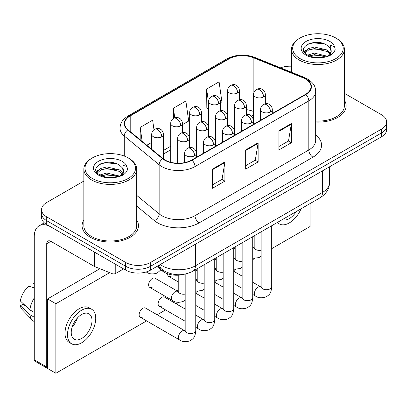 <?xml version="1.0" encoding="UTF-8"?>
<svg xmlns="http://www.w3.org/2000/svg" width="407" height="407" viewBox="0 0 407 407"><rect width="100%" height="100%" fill="white"/><g stroke="black" fill="none" stroke-linecap="round" stroke-linejoin="round"><path stroke-width="0.61" d="M253.597 115.619A23.494 13.563 0 0 0 252.701 115.278M184.356 274.247A17.623 10.175 180 0 1 162.301 270.909L156.899 266.458M83.842 220.09A28.195 16.28 0 0 0 82.082 225.753A28.195 16.28 0 0 0 90.339 237.266A28.195 16.28 0 0 0 121.067 240.791A28.195 16.28 0 0 0 138.472 225.753A28.195 16.28 0 0 0 136.706 220.09A28.195 16.28 0 0 1 138.472 225.753A28.195 16.28 0 0 1 121.067 240.791A28.195 16.28 0 0 1 90.339 237.266A28.195 16.28 0 0 1 82.082 225.753A28.195 16.28 0 0 1 83.842 220.09M305.484 78.999A18.798 10.852 180 0 1 310.989 86.676A18.798 10.852 180 0 1 305.484 94.348L191.682 160.048A18.798 10.852 180 0 1 162.993 158.603L128.098 129.828A18.798 10.852 180 0 1 124.7 123.606A18.798 10.852 180 0 1 130.204 115.934L229.07 58.852A18.798 10.852 180 0 1 253.139 57.636L302.971 77.783A18.798 10.852 180 0 1 305.484 78.999M305.815 78.81A19.266 11.121 0 0 0 303.24 77.564L253.408 57.418A19.266 11.121 0 0 0 228.734 58.664L129.874 115.741A19.266 11.121 0 0 0 127.717 129.986L162.607 158.755A19.266 11.121 0 0 0 192.012 160.241L305.815 94.541A19.266 11.121 0 0 0 305.815 78.81M83.842 181.064L46.729 202.493A17.623 10.175 0 0 0 41.57 209.686L41.57 217.358A17.623 10.175 0 0 0 46.729 224.552L125.641 270.116L125.641 266.28A17.623 10.175 0 0 0 150.565 266.28L381.491 132.957A17.623 10.175 0 0 0 386.65 125.763A17.623 10.175 0 0 1 381.491 132.957L150.565 266.28A17.623 10.175 0 0 1 125.641 266.28L46.729 220.716L125.641 266.28L125.641 262.444A17.623 10.175 0 0 0 150.565 262.444L381.491 129.116A17.623 10.175 0 0 0 386.65 121.922A17.623 10.175 0 0 0 381.491 114.728L344.373 93.305M41.57 213.522A17.623 10.175 0 0 0 46.729 220.716A17.623 10.175 0 0 1 41.57 213.522M212.449 169.114L212.449 188.299L224.908 181.105L224.908 161.92L212.449 169.114M212.449 184.895L222.044 179.355L224.857 162.556A4.701 2.712 -120 0 0 224.908 161.92M221.963 179.401L224.908 181.105M278.902 130.749L278.902 149.934L291.361 142.74L291.361 123.555L278.902 130.749M278.902 146.53L288.497 140.985L291.31 124.191A4.701 2.712 -120 0 0 291.361 123.555M288.415 141.036L291.361 142.74M245.675 149.934L245.675 169.114L258.135 161.92L258.135 142.74L245.675 149.934M245.675 165.71L255.27 160.17L258.084 143.376A4.701 2.712 -120 0 0 258.135 142.74M255.189 160.221L258.135 161.92M315.684 122.085A28.195 16.28 0 0 0 346.138 105.856A28.195 16.28 0 0 0 344.373 100.193A28.195 16.28 0 0 1 346.138 105.856A28.195 16.28 0 0 1 315.684 122.085M291.509 66.224A17.623 10.175 0 0 0 280.555 67.816M41.57 209.686A17.623 10.175 0 0 0 46.729 216.88L125.641 262.444M220.416 102.737L221.907 101.872L219.093 81.832L206.634 89.026L206.832 108.094M153.978 129.731L152.64 120.197L140.181 127.391L140.181 139.789M182.438 124.664L188.68 121.057L185.867 101.012L173.407 108.206L173.407 118.457M173.407 108.206L174.756 117.821M208.669 108.776L206.634 108.018M206.634 89.026L208.669 103.52M146.79 145.243L151.699 142.409M140.181 127.391L142.15 141.412M125.641 270.116A17.623 10.175 0 0 0 150.565 270.116L381.491 136.793A17.623 10.175 0 0 0 386.65 129.599L386.65 121.922M115.776 264.418L115.776 273.412L123.565 268.915M94.312 252.025L50.885 226.953A23.494 13.563 -120 0 0 39.138 225.788A23.494 13.563 -120 0 0 34.269 236.543L34.269 359.798L46.729 366.992L46.729 243.737A5.876 3.393 60 0 1 47.945 241.051A5.876 3.393 60 0 1 50.885 241.341L94.312 266.412L94.312 252.025A2.935 1.694 0 0 0 94.704 252.218M46.729 366.992A2.935 1.694 120 0 0 47.339 368.335L34.88 361.141A2.935 1.694 -60 0 1 34.269 359.798M94.907 271.601L94.907 266.687M115.776 273.412A2.935 1.694 180 0 1 112.017 273.601L94.704 266.605A2.935 1.694 180 0 1 94.312 266.412M315.684 121.062A26.43 15.263 0 0 0 344.373 105.856L344.373 49.267A26.43 15.263 0 0 0 336.635 38.477L335.8 37.999A25.259 14.581 0 0 0 300.081 37.999A25.259 14.581 0 0 0 300.081 58.618A25.259 14.581 0 0 0 335.8 58.618A25.259 14.581 0 0 0 335.8 37.999L336.635 38.477M300.081 37.999L299.252 38.477A26.43 15.263 0 0 0 291.509 49.267A26.43 15.263 0 0 0 299.252 60.058A26.43 15.263 0 0 0 328.057 63.365A26.43 15.263 0 0 0 344.373 49.267M331.028 52.096L331.222 51.185A13.278 7.667 0 0 0 329.721 47.644L327.345 45.477C315.104 36.818 294.709 48.118 307.3 54.833C312.439 57.616 318.513 58.328 325.519 56.965L329.248 55.881C332.834 54.039 334.824 51.74 335.22 48.988L334.483 46.607L330.56 45.375L331.023 52.096L327.783 56.008M307.692 55.062L314.504 53.134L327.472 56.232M309.254 55.83L314.504 54.66L325.997 56.863M304.716 52.6L305.118 51.45L308.552 48.519L314.504 47.044L327.33 50.046L330.418 53.256M305.082 53.037L308.552 50.046L314.504 48.565L327.33 51.567L329.904 53.978M329.721 47.644L331.212 51.368M331.222 51.552L330.769 53.897L329.746 55.622M303.953 51.318L306.206 50.061M308.257 43.946L313.461 42.888L324.176 43.834M304.238 51.887L305.184 51.328M309.239 49.746L313.461 48.982L324.043 49.888M309.259 55.835L313.461 55.072L324.043 55.978M92.414 157.891L91.585 158.374A26.43 15.263 0 0 0 83.842 169.159L83.842 225.753A26.43 15.263 0 0 0 91.585 236.543A26.43 15.263 0 0 0 120.391 239.85A26.43 15.263 0 0 0 136.706 225.753L136.706 169.159A26.43 15.263 0 0 0 128.968 158.374A26.43 15.263 0 0 0 128.968 158.369L128.134 157.891A25.259 14.581 0 0 0 92.414 157.891A25.259 14.581 0 0 0 92.414 178.515A25.259 14.581 0 0 0 128.134 178.515A25.259 14.581 0 0 0 128.134 157.891L128.968 158.374M83.842 169.159A26.43 15.263 0 0 0 91.585 179.95A26.43 15.263 0 0 0 120.391 183.262A26.43 15.263 0 0 0 136.706 169.159M123.362 171.993L123.555 171.082A13.278 7.667 0 0 0 122.054 167.542L119.678 165.374C107.438 156.715 87.042 168.015 99.634 174.725C104.772 177.513 110.846 178.225 117.852 176.862L121.581 175.773C125.168 173.937 127.157 171.637 127.554 168.88L126.816 166.504L122.889 165.267L123.357 171.993L120.116 175.9M100.025 174.959L106.838 173.031L119.806 176.124M116.377 175.875L105.795 174.969L101.592 175.727L106.838 174.552L118.33 176.755M97.049 172.497L97.451 171.347L100.885 168.417L106.838 166.941L119.663 169.938L122.751 173.153M97.415 172.934L100.885 169.938L106.838 168.462L119.663 171.464L122.237 173.875M122.054 167.542L123.545 171.261M123.555 171.449L123.102 173.794L122.08 175.519M96.286 171.215L98.54 169.953M100.59 163.843L105.795 162.785L116.509 163.731M96.571 171.785L97.517 171.22M101.572 169.643L105.795 168.874L116.377 169.785M185.18 300.096L183.099 301.47C178.683 302.813 175.173 302.508 172.568 300.559A5.286 3.053 -60 0 1 171.469 298.138A5.286 3.053 -60 0 1 175.442 291.539A5.286 3.053 -60 0 1 177.854 291.402L155.011 278.215A5.286 3.053 120 0 0 152.366 278.474A5.286 3.053 120 0 0 148.911 283.135A5.286 3.053 120 0 0 149.725 287.367A5.286 3.053 120 0 0 152.366 287.108M140.227 317.216L179.518 339.901A5.286 3.053 -60 0 1 178.709 335.663A5.286 3.053 -60 0 1 182.163 331.003A5.286 3.053 -60 0 1 182.397 330.876A5.286 3.053 -60 0 1 184.803 330.743L145.513 308.058A5.286 3.053 120 0 0 142.872 308.318A5.286 3.053 120 0 0 139.418 312.978A5.286 3.053 120 0 0 140.227 317.216A5.286 3.053 120 0 0 142.872 316.951M185.18 309.035L164.504 297.095A5.286 3.053 120 0 0 161.859 297.359A5.286 3.053 120 0 0 158.404 302.014A5.286 3.053 120 0 0 159.218 306.252A5.286 3.053 120 0 0 161.859 305.988M178.23 289.143A5.286 3.053 120 0 0 177.376 291.127M271.713 248.657L310.053 226.521L310.053 203.592M109.687 272.659L55.866 303.734L55.866 373.275L146.596 320.894M157.168 314.789L165.588 309.931M176.16 303.826L178.637 302.396M195.757 292.511L197.624 291.432M214.743 281.547L216.616 280.469M233.735 270.584L235.602 269.505M252.722 259.62L254.594 258.542M216.209 267.216A5.286 3.053 120 0 0 215.354 269.2M197.217 278.179A5.286 3.053 120 0 0 196.362 280.164M167.623 273.784A5.286 3.053 120 0 0 168.712 276.409A5.286 3.053 120 0 0 171.357 276.144M99.919 268.712L47.558 298.936L47.558 368.477L55.866 373.275M55.866 303.734L47.558 298.936M282.387 219.561A14.683 8.476 120 0 0 289.285 218.61A14.683 8.476 120 0 0 296.184 211.594M277.488 222.39A19.968 11.528 120 0 0 279.299 223.916A19.968 11.528 120 0 0 289.285 222.924A19.968 11.528 120 0 0 301.083 208.766M81.619 338.507A14.683 8.476 120 0 0 91.209 325.564A14.683 8.476 120 0 0 88.96 313.797A14.683 8.476 120 0 0 81.619 314.525A14.683 8.476 120 0 0 72.024 327.467A14.683 8.476 120 0 0 74.278 339.235A14.683 8.476 120 0 0 81.619 338.507M72.131 327.121A14.683 8.476 120 0 0 77.401 317.994M34.269 284.203L33.023 283.827L33.023 286.772L34.269 287.495M91.606 309.218L89.113 307.784A19.968 11.528 120 0 0 79.126 308.771A19.968 11.528 120 0 0 66.082 326.368A19.968 11.528 120 0 0 69.139 342.373L71.632 343.808A19.968 11.528 120 0 0 81.619 342.821A19.968 11.528 120 0 0 94.663 325.224A19.968 11.528 120 0 0 91.606 309.218A19.968 11.528 120 0 0 81.619 310.21A19.968 11.528 120 0 0 68.569 327.808A19.968 11.528 120 0 0 71.632 343.808M34.269 297.934A19.383 11.193 120 0 0 29.859 309.88L20.35 300.982A15.273 8.817 120 0 1 28.872 286.223L34.269 287.861M34.269 312.423L29.859 309.88M25.493 305.794L22.904 304.304L20.35 305.779L29.859 314.672L34.269 317.221M29.859 314.672A19.383 11.193 120 0 0 32.25 320.085A19.383 11.193 120 0 0 33.715 321.24L34.269 321.561M34.269 283.476A15.273 8.817 120 0 0 33.023 283.827M20.35 305.779A15.273 8.817 120 0 0 22.156 309.579L32.25 320.085M162.301 269.632L162.301 270.909M315.684 135.012A29.37 16.957 180 0 1 312.958 157.173L199.155 222.878A5.876 3.393 60 0 1 195.004 215.679L308.806 149.98A23.494 13.563 0 0 0 315.684 140.39L315.684 91.28A23.494 13.563 180 0 1 308.806 100.87A5.876 3.393 -120 0 0 305.815 94.541M199.155 222.878A29.37 16.957 180 0 1 157.626 222.878A29.37 16.957 180 0 1 154.334 220.609L136.706 206.079M162.607 158.755A5.876 3.928 129.5 0 0 159.147 164.759L159.147 213.868A23.494 13.563 0 0 0 161.777 215.679A23.494 13.563 0 0 0 195.004 215.679L195.004 166.57A23.494 13.563 180 0 1 159.147 164.759L124.252 135.989A23.494 13.563 180 0 1 120.004 128.21L120.004 154.746M315.684 91.28C315.308 87.24 314.932 83.883 307.59 78.999L304.502 77.498A5.876 2.752 112 0 0 303.24 77.564M304.502 77.498L254.665 57.351C244.938 53.912 235.704 54.411 226.964 58.852A5.876 3.393 60 0 1 228.734 58.664M129.874 115.741A5.876 3.393 -120 0 0 128.098 115.929C120.976 120.599 120.33 124.115 120.004 128.21M127.717 129.986A5.876 3.928 129.5 0 0 124.252 135.989L124.252 156.054M254.665 57.351A5.876 2.752 112 0 0 253.408 57.418M192.012 160.241A5.876 3.393 60 0 1 195.004 166.57L308.806 100.87L308.806 149.98A5.876 3.393 60 0 0 312.958 157.173M150.565 262.444L150.565 270.116M381.491 129.116L381.491 136.793M46.729 216.88L46.729 224.552M136.706 195.37L159.147 213.868A5.876 3.928 -50.5 0 1 154.334 220.609M130.204 115.934L130.204 131.568M302.971 77.783L302.971 95.798M253.139 57.636L253.139 111.35A18.798 10.852 0 0 0 246.357 109.641M253.597 111.538L253.139 111.35A10.572 4.95 -68 0 0 253.597 114.27M229.07 58.852L229.07 86.701M227.655 113.385L226.775 113.894M208.669 124.349L207.789 124.852M189.677 135.307L188.797 135.816M170.691 146.271L163.446 150.453M227.655 116.799A10.572 6.105 60 0 1 227.365 117.068M245.675 150.539L258.084 143.376M278.902 131.354L291.31 124.191M212.449 169.724L224.857 162.556M160.246 264.525A23.494 13.563 0 0 0 162.195 265.796A23.494 13.563 0 0 0 195.421 265.796L322.512 192.425A23.494 13.563 0 0 0 329.395 182.829C329.563 188.66 326.46 193.651 320.08 197.802L192.984 271.179A11.747 6.782 60 0 0 195.421 265.796L195.421 244.215M322.512 170.843L322.512 192.425A11.747 6.782 60 0 1 320.08 197.802M159.605 264.896A11.747 7.855 129.5 0 0 161.711 269.159L157.799 265.939M270.579 111.91A5.876 3.393 0 0 0 272.298 109.514C272.044 105.998 269.76 104.563 269.51 104.513C267.811 103.317 265.802 103.286 263.487 104.426A5.876 3.393 60 0 1 266.427 104.716A5.876 3.393 -120 0 1 270.579 111.91A5.876 3.393 0 0 1 262.271 111.91A5.876 3.393 0 0 1 260.551 109.514C260.638 107.285 261.62 105.591 263.487 104.426M252.722 294.454L255.474 296.047A5.286 3.053 -60 0 1 254.665 291.809A5.286 3.053 -60 0 1 258.119 287.154A5.286 3.053 -60 0 1 258.353 287.027A5.286 3.053 -60 0 1 260.76 286.889L252.722 282.249M261.442 287.423L260.968 287.815L261.136 286.67A5.286 3.053 -0 0 0 262.688 288.828A5.286 3.053 -0 0 0 269.922 288.96A5.286 3.053 -0 0 0 271.713 286.67C271.113 294.129 268.961 294.922 266.01 296.957C261.589 298.3 258.079 297.995 255.474 296.047M263.624 96.932A5.876 3.393 0 0 0 265.344 94.536C265.094 91.026 262.81 89.586 262.556 89.535C260.856 88.339 258.852 88.309 256.537 89.448A5.876 3.393 60 0 1 259.473 89.738A5.876 3.393 -120 0 1 263.624 96.932A5.876 3.393 0 0 1 255.321 96.932A5.876 3.393 0 0 1 253.597 94.536C253.688 92.308 254.665 90.613 256.537 89.448M252.722 247.303A5.286 3.053 -60 0 1 253.81 247.548L252.722 246.922M254.487 248.082L254.014 248.474L254.187 247.329A5.286 3.053 -0 0 0 255.733 249.491A5.286 3.053 -0 0 0 261.136 250.229M237.683 92.918A5.876 3.393 0 0 0 239.402 90.522C239.148 87.012 236.869 85.572 236.615 85.521C234.915 84.325 232.906 84.295 230.596 85.434A5.876 3.393 60 0 1 233.532 85.724A5.876 3.393 -120 0 1 237.683 92.918A5.876 3.393 0 0 1 229.375 92.918A5.876 3.393 0 0 1 227.655 90.522C227.747 88.294 228.724 86.599 230.596 85.434M251.587 122.873A5.876 3.393 0 0 0 253.312 120.477C253.057 116.962 250.773 115.527 250.524 115.476C248.819 114.281 246.815 114.25 244.5 115.39A5.876 3.393 60 0 1 247.436 115.68A5.876 3.393 -120 0 1 251.587 122.873A5.876 3.393 0 0 1 243.284 122.873A5.876 3.393 0 0 1 241.56 120.477C241.651 118.249 242.628 116.555 244.5 115.39M233.735 305.418L236.487 307.01A5.286 3.053 -60 0 1 235.673 302.772A5.286 3.053 -60 0 1 239.128 298.112A5.286 3.053 -60 0 1 239.362 297.985A5.286 3.053 -60 0 1 241.773 297.853L233.735 293.213M242.45 298.387L241.982 298.779L242.15 297.634A5.286 3.053 -0 0 0 243.696 299.791A5.286 3.053 -0 0 0 250.931 299.923A5.286 3.053 -0 0 0 252.722 297.634C252.121 305.087 249.974 305.886 247.018 307.921C242.603 309.264 239.092 308.959 236.487 307.01M232.601 133.837A5.876 3.393 0 0 0 234.32 131.436C234.066 127.925 231.781 126.491 231.532 126.44C229.833 125.244 227.823 125.214 225.509 126.353A5.876 3.393 60 0 1 228.449 126.643A5.876 3.393 -120 0 1 232.601 133.837A5.876 3.393 0 0 1 224.293 133.837A5.876 3.393 0 0 1 222.573 131.436C222.66 129.212 223.641 127.518 225.509 126.353M214.743 316.381L217.496 317.974A5.286 3.053 -60 0 1 216.687 313.736A5.286 3.053 -60 0 1 220.141 309.076A5.286 3.053 -60 0 1 220.375 308.949A5.286 3.053 -60 0 1 222.782 308.816L214.743 304.177M223.463 309.351L222.99 309.742L223.158 308.598A5.286 3.053 -0 0 0 224.71 310.755A5.286 3.053 -0 0 0 231.944 310.887A5.286 3.053 -0 0 0 233.735 308.598C233.135 316.051 230.983 316.849 228.032 318.885C223.611 320.228 220.101 319.922 217.496 317.974M213.609 144.8A5.876 3.393 0 0 0 215.334 142.399C215.079 138.889 212.795 137.454 212.546 137.403C210.841 136.208 208.837 136.177 206.522 137.317A5.876 3.393 60 0 1 209.457 137.607A5.876 3.393 -120 0 1 213.609 144.8A5.876 3.393 0 0 1 205.306 144.8A5.876 3.393 0 0 1 203.581 142.399C203.673 140.176 204.65 138.482 206.522 137.317M195.757 327.345L198.509 328.937A5.286 3.053 -60 0 1 197.695 324.7A5.286 3.053 -60 0 1 201.15 320.039A5.286 3.053 -60 0 1 201.384 319.912A5.286 3.053 -60 0 1 203.795 319.78L195.757 315.14M204.472 320.314L204.004 320.701L204.172 319.561A5.286 3.053 -0 0 0 205.718 321.718A5.286 3.053 -0 0 0 212.953 321.851A5.286 3.053 -0 0 0 214.743 319.561C214.143 327.014 211.996 327.813 209.04 329.848C204.624 331.191 201.114 330.886 198.509 328.937M194.622 155.764A5.876 3.393 0 0 0 196.342 153.363C196.088 149.852 193.803 148.418 193.554 148.367C191.855 147.171 189.845 147.141 187.53 148.28A5.876 3.393 60 0 1 190.471 148.57A5.876 3.393 -120 0 1 194.622 155.764A5.876 3.393 0 0 1 186.314 155.764A5.876 3.393 0 0 1 184.595 153.363C184.681 151.139 185.663 149.44 187.53 148.28M185.485 331.278L185.012 331.664L185.18 330.525A5.286 3.053 -0 0 0 186.732 332.682A5.286 3.053 -0 0 0 193.966 332.814A5.286 3.053 -0 0 0 195.757 330.525C195.157 337.978 193.004 338.777 190.054 340.812C185.633 342.155 182.122 341.849 179.518 339.901M244.638 107.896A5.876 3.393 0 0 0 246.357 105.499C246.103 101.984 243.818 100.549 243.569 100.498C241.87 99.303 239.86 99.272 237.546 100.412A5.876 3.393 60 0 1 240.481 100.702A5.876 3.393 -120 0 1 244.638 107.896A5.876 3.393 0 0 1 236.33 107.896A5.876 3.393 0 0 1 234.61 105.499C234.697 103.271 235.678 101.577 237.546 100.412M233.735 258.267A5.286 3.053 -60 0 1 234.819 258.511L233.735 257.885M235.5 259.045L235.027 259.437L235.195 258.292A5.286 3.053 -0 0 0 236.747 260.455A5.286 3.053 -0 0 0 242.15 261.192M225.646 118.859A5.876 3.393 0 0 0 227.365 116.463C227.116 112.948 224.832 111.513 224.583 111.462C222.878 110.266 220.874 110.236 218.559 111.376A5.876 3.393 60 0 1 221.494 111.666A5.876 3.393 -120 0 1 225.646 118.859A5.876 3.393 0 0 1 217.343 118.859A5.876 3.393 0 0 1 215.618 116.463C215.71 114.235 216.687 112.541 218.559 111.376M214.743 269.231A5.286 3.053 -60 0 1 215.832 269.475L214.743 268.849M216.509 270.009L216.036 270.401L216.209 269.256A5.286 3.053 -0 0 0 217.755 271.418A5.286 3.053 -0 0 0 223.158 272.156M206.659 129.823A5.876 3.393 0 0 0 208.379 127.422C208.125 123.911 205.84 122.476 205.591 122.426C203.892 121.23 201.882 121.2 199.567 122.339A5.876 3.393 60 0 1 202.503 122.629A5.876 3.393 -120 0 1 206.659 129.823A5.876 3.393 0 0 1 198.351 129.823A5.876 3.393 0 0 1 196.632 127.422C196.718 125.198 197.7 123.504 199.567 122.339M195.757 280.194A5.286 3.053 -60 0 1 196.84 280.438L195.757 279.812M197.522 280.972L197.049 281.364L197.217 280.219A5.286 3.053 -0 0 0 198.769 282.377A5.286 3.053 -0 0 0 204.172 283.119M218.696 103.882A5.876 3.393 0 0 0 220.416 101.485C220.162 97.97 217.877 96.535 217.628 96.484C215.929 95.289 213.919 95.258 211.604 96.398A5.876 3.393 60 0 1 214.54 96.688A5.876 3.393 -120 0 1 218.696 103.882A5.876 3.393 0 0 1 210.388 103.882A5.876 3.393 0 0 1 208.669 101.485C208.755 99.257 209.737 97.563 211.604 96.398M199.705 114.845A5.876 3.393 0 0 0 201.424 112.449C201.17 108.934 198.891 107.499 198.636 107.448C196.937 106.252 194.928 106.222 192.618 107.362A5.876 3.393 60 0 1 195.553 107.651A5.876 3.393 -120 0 1 199.705 114.845A5.876 3.393 0 0 1 191.397 114.845A5.876 3.393 0 0 1 189.677 112.449C189.769 110.221 190.746 108.527 192.618 107.362M180.718 125.809A5.876 3.393 0 0 0 182.438 123.407C182.183 119.897 179.899 118.462 179.65 118.412C177.951 117.216 175.941 117.185 173.626 118.325A5.876 3.393 60 0 1 176.562 118.615A5.876 3.393 -120 0 1 180.718 125.809A5.876 3.393 0 0 1 172.41 125.809A5.876 3.393 0 0 1 170.691 123.407C170.777 121.184 171.759 119.49 173.626 118.325M161.727 136.772A5.876 3.393 0 0 0 163.446 134.371C163.192 130.861 160.913 129.426 160.658 129.375C158.959 128.18 156.949 128.149 154.64 129.289A5.876 3.393 60 0 1 157.575 129.579A5.876 3.393 -120 0 1 161.727 136.772A5.876 3.393 0 0 1 153.419 136.772A5.876 3.393 0 0 1 151.699 134.371C151.791 132.148 152.767 130.454 154.64 129.289M160.933 269.785L157.158 273.092C152.742 274.435 149.227 274.135 146.622 272.181A5.286 3.053 -60 0 1 146.291 271.932M46.729 243.737L50.885 241.341M94.704 252.254L94.704 266.605M112.017 273.601L112.017 262.245M334.483 46.607A16.804 9.702 0 0 0 329.823 41.448A16.804 9.702 0 0 0 306.064 41.448A16.804 9.702 0 0 0 306.064 55.169A16.804 9.702 0 0 0 325.519 56.965M327.62 56.436A13.278 7.667 0 0 0 331.201 51.618M126.816 166.504A16.804 9.702 0 0 0 122.156 161.345A16.804 9.702 0 0 0 98.397 161.345A16.804 9.702 0 0 0 98.397 175.061A16.804 9.702 0 0 0 117.852 176.862M119.953 176.333A13.278 7.667 0 0 0 123.535 171.515M187.668 140.786A5.876 3.393 0 0 0 189.387 138.385C189.138 134.875 186.854 133.44 186.604 133.389C184.9 132.194 182.896 132.163 180.581 133.303A5.876 3.393 60 0 1 183.516 133.593A5.876 3.393 -120 0 1 187.668 140.786A5.876 3.393 0 0 1 179.365 140.786A5.876 3.393 0 0 1 177.64 138.385C177.732 136.162 178.709 134.468 180.581 133.303M178.531 291.936L178.057 292.328L178.23 291.183A5.286 3.053 -0 0 0 179.777 293.34A5.286 3.053 -0 0 0 185.18 294.083M226.964 58.852L128.098 115.929M253.597 115.552L246.357 114.057M227.655 116.982L227.365 117.135M208.669 127.92L208.379 128.088M189.677 138.884L189.387 139.052M170.691 149.847L163.446 154.029M192.984 271.179C183.532 275.926 174.079 275.926 164.626 271.179L161.711 269.159M329.395 182.829L329.395 166.87M261.121 287.077L260.76 286.889M271.713 225.727L271.713 286.67M272.298 113.507L272.298 109.514M242.15 288.354L233.735 283.491M261.136 231.827L261.136 286.67M260.551 120.289L260.551 109.514M242.15 276.144L233.735 271.286M254.172 247.741L253.81 247.548M252.722 258.328L259.055 257.616L261.136 256.247M265.344 103.739L265.344 94.536M254.187 235.841L254.187 247.329M235.195 249.013L233.735 248.168M253.597 124.303L253.597 94.536M239.402 99.725L239.402 90.522M227.655 125.615L227.655 90.522M242.134 298.041L241.773 297.853M252.722 236.691L252.722 297.634M253.312 124.471L253.312 120.477M223.158 299.318L214.743 294.454M242.15 242.791L242.15 297.634M241.56 131.252L241.56 120.477M223.158 287.108L214.743 282.249M223.143 309.005L222.782 308.816M233.735 247.649L233.735 308.598M234.32 135.434L234.32 131.436M204.172 310.276L195.757 305.418M223.158 253.754L223.158 308.598M222.573 142.216L222.573 131.436M204.172 298.072L195.757 293.213M204.156 319.968L203.795 319.78M214.743 258.613L214.743 319.561M215.334 146.398L215.334 142.399M185.18 321.24L159.218 306.252M204.172 264.718L204.172 319.561M203.581 153.18L203.581 142.399M185.165 330.932L184.803 330.743M195.757 269.576L195.757 330.525M196.342 157.356L196.342 153.363M185.18 274.089L185.18 330.525M184.595 162.622L184.595 153.363M235.18 258.704L234.819 258.511M233.735 269.292L240.064 268.579L242.15 267.211M246.357 114.703L246.357 105.499M235.195 246.805L235.195 258.292M216.209 259.976L214.743 259.132M234.61 135.266L234.61 105.499M216.193 269.668L215.832 269.475M214.743 280.255L221.077 279.543L223.158 278.174M227.365 125.666L227.365 116.463M216.209 257.768L216.209 269.256M197.217 270.94L195.757 270.095M215.618 146.23L215.618 116.463M197.202 280.632L196.84 280.438M195.757 291.219L202.086 290.506L204.172 289.138M208.379 136.63L208.379 127.422M197.217 268.732L197.217 280.219M178.23 281.903L168.712 276.409M196.632 157.194L196.632 127.422M220.416 110.689L220.416 101.485M208.669 136.579L208.669 101.485M201.424 121.652L201.424 112.449M189.677 147.543L189.677 112.449M182.438 132.616L182.438 123.407M170.691 162.276L170.691 123.407M163.446 158.959L163.446 134.371M146.622 272.181L146.225 271.947M151.699 149.288L151.699 134.371M39.138 225.788L44.302 222.807M291.509 72.248L291.509 49.267M277.075 222.629L279.299 223.916M178.215 291.59L177.854 291.402M189.387 147.588L189.387 138.385M178.23 275.213L178.23 291.183M172.568 300.559L149.725 287.367M177.64 163.217L177.64 138.385"/></g></svg>
